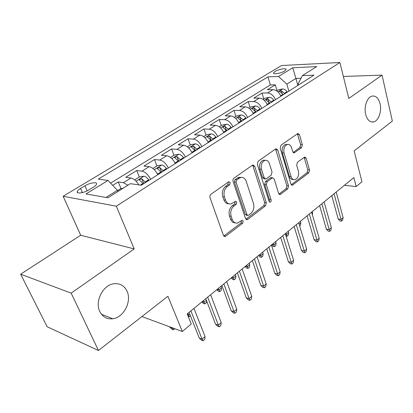 <?xml version="1.0" encoding="UTF-8"?>
<svg xmlns="http://www.w3.org/2000/svg" width="413" height="413" viewBox="0 0 413 413"><rect width="100%" height="100%" fill="white"/><g stroke="black" fill="none" stroke-linecap="round" stroke-linejoin="round"><path stroke-width="0.62" d="M230.222 182.598L228.957 181.735L228.58 181.906L210.935 194.265C209.954 195.112 209.644 196.227 210 197.605L223.402 235.369L225.07 236.494L225.751 236.174L242.622 223.304L243.236 221.063L242.101 220.274L237.49 223.061C235.074 223.407 233.309 222.194 232.209 219.411L231.146 216.329C230.077 212.091 231.027 208.627 234.001 205.942L236.19 204.332L236.809 202.076L235.611 201.245L231.12 203.919C228.575 204.311 226.716 203.036 225.539 200.099L224.45 196.939C223.356 192.603 224.321 189.108 227.351 186.454L229.587 184.879L230.222 182.598M228.761 203.764C226.52 203.769 224.894 202.468 223.882 199.856L222.788 196.702C221.693 192.375 222.659 188.891 225.689 186.242L227.924 184.673L228.384 182.045M365.681 114.427C367.286 120.007 369.94 122.506 373.641 121.918C378.551 120.89 381.948 111.221 380.079 103.756C378.52 98.046 375.83 95.496 371.999 96.105C367.136 97.163 363.724 106.972 365.681 114.427M99.786 311.505C102.62 316.988 106.962 319.404 112.821 318.748C123.745 317.494 131.959 301.413 127.075 291.279C124.277 285.507 119.77 283.019 113.544 283.803C102.852 285.202 94.654 301.464 99.786 311.505M275.027 71.459L273.483 72.946C272.843 74.717 280.995 73.333 284.572 71.036L286.08 69.575C286.658 67.804 278.594 69.198 275.027 71.459M301.542 147.689L302.326 144.736L299.466 134.679L297.912 133.445L281.036 145.18L280.215 148.221L290.943 184.059L292.404 185.194L308.738 172.871L309.507 169.96L306.152 158.179L304.691 157.007L297.458 162.237L296.668 165.205L298.392 171.116C299.115 175.417 297.99 178.266 295.011 179.665C293.194 179.944 291.888 178.922 291.082 176.599L284.067 153.042C283.303 148.742 284.397 145.872 287.35 144.436C289.301 144.116 290.706 145.206 291.557 147.704L292.714 151.654L294.242 152.856L301.542 147.689L299.864 147.586L300.643 144.643L297.334 133.766M71.17 293.132L134.21 248.931L80.695 235.234L20.65 274.201L71.17 293.132L98.444 350.498L167.915 296.266L182.314 331.489L191.255 324.04L187.197 313.911L353.869 177.569L356.182 186.568L361.948 181.766L354.142 150.89L392.35 121.061L382.051 75.14L343.353 76.451M134.21 248.931L116.327 206.201L339.894 62.502L348.809 98.449L382.051 75.14M254.666 166.191L252.952 164.957L252.472 165.179L233.954 178.148C233.02 178.958 232.726 180.037 233.056 181.39L245.549 218.544L247.15 219.675L247.764 219.38L265.497 205.855L266.333 202.752L254.666 166.191L252.988 166.036L252.482 165.169M258.182 161.178L275.647 148.954L276.075 148.752L277.706 149.986L288.522 185.896L287.722 188.901L280.117 194.554L278.62 193.423L274.144 178.943L272.565 177.766L267.175 181.596L266.339 184.694L271.119 199.856C271.326 201.028 271.005 201.807 270.154 202.194L269.085 201.405L257.325 164.317L258.182 161.178M98.444 350.498L47.134 326.75L20.65 274.201M277.015 90.638L275.321 84.82L267.387 89.724L272.89 89.621L267.505 92.977C270.902 93.266 273.582 95.491 275.548 99.652M263.778 98.939L262.012 93.054L253.804 98.129L259.292 98.087L253.721 101.557C257.108 101.892 259.818 104.169 261.842 108.392M250.087 107.525L248.239 101.567L239.741 106.822L245.214 106.853L239.442 110.447C242.829 110.823 245.559 113.157 247.645 117.442M235.916 116.409L233.98 110.385L225.188 115.821L230.635 115.929L224.657 119.651C228.033 120.08 230.79 122.47 232.937 126.817M221.244 125.609L219.22 119.512L210.103 125.149L215.524 125.335L209.324 129.192C212.69 129.677 215.478 132.124 217.682 136.538M206.035 135.144L203.919 128.975L194.466 134.819L199.856 135.087L193.423 139.093C196.774 139.635 199.587 142.144 201.864 146.62M190.274 145.03L188.049 138.783L178.246 144.849L183.594 145.211L176.919 149.372C180.249 149.971 183.088 152.547 185.437 157.095M173.914 155.288L171.586 148.964L161.406 155.262L166.707 155.727L159.769 160.043C163.078 160.714 165.943 163.357 168.37 167.972M156.935 165.938L154.488 159.537L143.91 166.078L149.16 166.651L141.948 171.142C145.226 171.88 148.122 174.596 150.621 179.283M139.289 177.007L136.724 170.523L125.722 177.327L130.911 178.013C133.704 178.602 136.362 180.894 138.876 184.89M88.976 189.851L93.4 187.161C95.253 186.01 96.317 184.983 96.585 184.084C97.437 181.617 89.833 182.768 84.954 185.819L80.566 188.457C78.646 189.629 77.541 190.687 77.246 191.627C76.328 194.115 84.03 192.974 88.976 189.851M116.327 206.201L63.132 196.258L281.532 65.533L339.894 62.502M275.321 84.82L270.345 84.944L267.97 76.864L98.304 179.103L108.015 180.486L117.442 190.295L117.932 191.487M267.97 76.864L278.476 76.477L292.734 67.773L316.678 66.622L302.399 75.594L313.963 75.166L141.287 185.231L130.369 183.677L107.938 197.765L85.976 193.934L108.015 180.486M120.968 188.576L118.242 181.947L123.404 182.685L127.885 185.236M136.724 170.523L141.948 171.142M154.488 159.537L159.769 160.043M171.586 148.964L176.919 149.372M188.049 138.783L193.423 139.093M203.919 128.975L209.324 129.192M219.22 119.512L224.657 119.651M233.98 110.385L239.442 110.447M248.239 101.567L253.721 101.557M262.012 93.054L267.505 92.977M270.345 84.944L110.57 183.145M118.242 181.947L112.708 185.37M297.861 85.434L295.925 78.449L286.854 84.133L288.852 91.175M117.442 190.295L106.053 197.435M80.695 235.234L63.132 196.258M344.385 185.323L356.182 186.568M141.912 316.565L182.314 331.489M301.02 78.279L295.925 78.449L292.734 67.773M298.491 85.032L298.165 83.839L302.399 75.594M157.802 174.704C155.334 170.042 152.454 167.358 149.16 166.651M175.272 163.569C172.882 158.979 170.027 156.367 166.707 155.727M192.081 152.856C189.763 148.339 186.934 145.789 183.594 145.211M208.26 142.542C206.015 138.092 203.211 135.609 199.856 135.087M223.851 132.604C221.667 128.221 218.895 125.795 215.524 125.335M238.884 123.028C236.763 118.701 234.016 116.337 230.635 115.929M253.381 113.781C251.326 109.522 248.6 107.215 245.214 106.853M267.381 104.861C265.378 100.658 262.683 98.402 259.292 98.087M280.902 96.244C278.956 92.099 276.287 89.895 272.89 89.621M286.854 84.133L278.476 76.477M235.147 222.85C233.03 222.829 231.497 221.585 230.552 219.122L229.489 216.045C228.42 211.817 229.37 208.364 232.338 205.684L234.527 204.084L235.147 201.828M223.784 236.035L240.965 223.01L241.579 220.774M245.921 219.22L263.835 205.612L264.671 202.52L252.988 166.036M236.701 179.867L236.076 182.128L246.964 214.688L248.089 215.483L250.732 213.604C253.556 210.981 254.47 207.61 253.479 203.485L246.231 181.369C245.09 178.359 243.236 177.063 240.671 177.471L236.701 179.867L235.033 179.676L234.408 181.932L236.076 182.128M247.485 215.385L246.432 215.209L245.307 214.419L234.408 181.932M241.213 177.378L238.998 177.291L237.336 178.06L239.003 178.246M235.033 179.676L237.336 178.06M278.966 194.1L286.054 188.705L286.854 185.705L275.548 149.021M270.396 177.822L272.074 178.003L270.892 177.59L270.396 177.822L265.502 181.41L264.666 184.497L269.452 199.629L271.119 199.856M269.126 201.523L269.452 199.629M269.405 163.625C268.502 161.111 267.025 160.027 264.981 160.358C261.811 161.865 260.644 164.839 261.475 169.278L264.165 177.812L265.781 179.005L266.287 178.767L271.196 175.184L272.028 172.102L269.405 163.625M265.125 160.327L263.303 160.223C260.133 161.72 258.966 164.689 259.798 169.118L261.475 169.278M265.027 178.922L264.108 178.819L262.492 177.636L259.798 169.118M293.122 152.443L299.864 147.586M287.36 144.436L285.662 144.344C282.714 145.774 281.62 148.634 282.384 152.929L284.067 153.042M293.297 179.5C291.501 179.748 290.205 178.726 289.41 176.428L282.384 152.929M291.273 184.73L307.065 172.717L307.835 169.81L304.118 157.327M123.105 188.235L120.792 188.602L117.576 190.62M174.771 328.707L173.481 329.765L172.071 329.244L169.882 327.225L172.417 328.159L172.257 327.777M173.481 329.765L172.417 328.159L172.691 327.937M169.882 327.225L169.722 326.838M189.051 312.398L199.298 338.102L202.086 339.135L190.883 310.901M205.06 336.574L204.74 339.357L203.093 340.782L202.086 339.135L205.06 336.574L193.955 308.387M203.093 340.782L201.544 340.204L199.298 338.102M138.67 184.549L138.969 184.9M134.679 179.892L139.341 176.971L144.039 176.201C145.603 176.521 147.142 177.719 148.659 179.794L149.016 180.305M145.562 182.51L141.773 178.788L139.196 179.701L143.368 183.909M141.773 178.788L143.001 181.906L144.235 183.351M187.497 314.654L188.473 314.99L187.838 313.39M190.419 315.821L189.464 316.611L188.473 314.99L189.686 313.994M189.464 316.611L188.091 316.141M157.116 173.398L157.983 174.591M152.939 168.442L157.172 165.789L161.834 164.999C163.409 165.288 164.942 166.444 166.424 168.483L166.775 168.984M163.455 171.101L159.707 167.477L157.198 168.344L161.344 172.448M159.707 167.477L160.874 170.554L162.087 171.973M202.117 301.707L203.96 302.28L203.351 300.7M206.598 300.829L206.397 302.672L204.884 303.916L203.96 302.28L206.392 300.287M204.884 303.916L203.454 303.467L201.849 301.929M174.823 162.676L175.401 163.486M170.492 157.436L174.322 155.035L178.948 154.225C180.538 154.483 182.061 155.608 183.517 157.601L183.857 158.096M180.662 160.136L176.95 156.599L174.513 157.425L178.633 161.426M176.95 156.599L178.065 159.64L179.263 161.029M217.052 289.492L218.905 290.019L221.538 287.856L220.96 286.292M221.538 287.856L221.223 290.463L219.768 291.661L218.322 288.45M219.768 291.661L218.327 291.248L216.768 289.725M191.839 152.345L192.159 152.81M187.383 146.842L190.837 144.679L195.421 143.853C197.022 144.08 198.534 145.175 199.964 147.131L200.3 147.617M197.223 149.578L193.547 146.13L191.173 146.92L195.272 150.822M193.547 146.13L194.611 149.134L195.788 150.492M231.476 277.691L233.34 278.176L235.885 276.085L235.333 274.537M235.885 276.085L235.549 278.667L234.14 279.828L232.782 276.622M234.14 279.828L232.695 279.446L231.182 277.934M205.788 298.707L215.54 324.174L218.348 325.124L207.682 297.154M221.208 322.661L220.867 325.418L219.282 326.786L218.348 325.124L221.208 322.661L210.64 294.737M219.282 326.786L217.723 326.255L215.54 324.174M221.895 285.528L231.187 310.757L234.006 311.634L223.851 283.932M236.763 309.26L236.396 311.991L234.868 313.312L234.006 311.634L236.763 309.26L226.696 281.604M234.868 313.312L233.304 312.822L231.187 310.757M237.403 272.843L246.262 297.83L249.091 298.635L239.416 271.196M251.749 296.348L251.362 299.053L249.891 300.328L249.091 298.635L251.749 296.348L242.157 268.956M249.891 300.328L248.316 299.874L246.262 297.83M252.353 260.613L260.799 285.362L263.639 286.106L254.413 258.93M266.199 283.896L265.796 286.576L264.377 287.804L263.639 286.106L266.199 283.896L257.051 256.767M264.377 287.804L262.797 287.391L260.799 285.362M203.645 136.646L206.753 134.7L211.296 133.864C212.901 134.06 214.404 135.123 215.808 137.044L216.138 137.524M213.175 139.413L209.536 136.047L207.223 136.801L211.291 140.611M209.536 136.047L210.553 139.016L211.709 140.343M245.42 266.287L247.289 266.731L249.746 264.712L249.22 263.174M249.746 264.712L249.395 267.268L248.032 268.393L246.752 265.192M248.032 268.393L246.582 268.042L245.105 266.54M266.767 248.822L274.826 273.329L277.67 274.01L268.873 247.098M280.143 271.883L279.72 274.537L278.352 275.724L277.67 274.01L280.143 271.883L271.418 245.017M278.352 275.724L276.772 275.342L274.826 273.329M219.308 126.822L222.091 125.077L226.598 124.236C228.208 124.406 229.7 125.433 231.079 127.323L231.404 127.793M228.544 129.615L224.946 126.326L222.69 127.049L226.732 130.771M224.946 126.326L225.911 129.259L227.057 130.565M258.899 255.255L260.773 255.668L263.153 253.716L262.647 252.193M263.153 253.716L262.782 256.246L261.465 257.335L260.262 254.145M261.465 257.335L260.009 257.01L258.574 255.523M280.68 237.439L288.372 261.713L291.222 262.338L282.822 235.689M293.607 260.278L293.168 262.911L291.846 264.057L291.222 262.338L293.607 260.278L285.28 233.675M291.846 264.057L290.267 263.706L288.372 261.713M234.414 117.349L236.892 115.8L241.357 114.943C242.973 115.093 244.46 116.094 245.807 117.948L246.127 118.407M243.371 120.162L239.808 116.956L237.604 117.648L241.62 121.283M239.808 116.956L240.733 119.853L241.858 121.128M271.94 244.589L273.819 244.961L276.121 243.071L275.636 241.564M276.121 243.071L275.739 245.58L274.459 246.633L273.329 243.453M274.459 246.633L273.003 246.339L271.604 244.868M294.113 226.453L301.459 250.49L304.309 251.063L296.291 224.667M306.616 249.07L306.162 251.677L304.882 252.782L304.309 251.063L306.616 249.07L298.666 222.726M304.882 252.782L303.302 252.462L301.459 250.49M248.987 108.211L251.176 106.838L255.601 105.976C257.222 106.1 258.698 107.075 260.025 108.898L260.34 109.352M257.676 111.045L254.15 107.907L251.997 108.573L255.988 112.124M254.15 107.907L255.033 110.772L256.143 112.021M285.517 234.434L286.446 234.599L288.677 232.772L288.212 231.28M288.677 232.772L288.279 235.26L287.04 236.277L285.977 233.102M287.04 236.277L286.039 236.091M307.091 215.834L314.107 239.643L316.962 240.159L309.301 214.027M319.192 238.239L318.722 240.82L317.489 241.889L316.962 240.159L319.192 238.239L311.598 212.148M317.489 241.889L315.904 241.595L314.107 239.643M263.055 99.388L264.976 98.186L269.364 97.313C270.985 97.416 272.451 98.366 273.757 100.158L274.062 100.602M271.491 102.243L268.001 99.172L265.895 99.812L269.859 103.281M269.008 102.13L269.942 103.229M299.115 224.207L300.834 222.798L300.39 221.316M300.834 222.798L300.421 225.261L299.626 225.911M319.636 205.571L326.347 229.148L329.197 229.618L321.877 203.738M331.355 227.759L330.875 230.315L329.677 231.352L329.197 229.618L331.355 227.759L324.097 201.921M329.677 231.352L328.098 231.084L326.347 229.148M276.643 90.87L278.316 89.822L282.662 88.945C284.283 89.027 285.739 89.951 287.02 91.712L287.324 92.151M284.836 93.736L281.382 90.731L279.327 91.345L282.859 94.164M312.022 213.614L312.62 213.129L312.192 211.662M312.62 213.129L312.342 214.714M331.773 195.643L338.19 218.993L341.035 219.417L334.04 193.79M343.126 217.615L342.635 220.15L341.474 221.151L341.035 219.417L343.126 217.615L336.187 192.035M341.474 221.151L339.894 220.909L338.19 218.993M130.911 178.013L123.404 182.685M82.368 192.587L80.566 188.457M87.133 190.847L84.954 185.819M225.689 186.242L227.351 186.454M222.788 196.702L224.45 196.939M223.882 199.856L225.539 200.099M234.527 204.084L236.19 204.332M232.338 205.684L234.001 205.942M229.489 216.045L231.146 216.329M230.552 219.122L232.209 219.411M240.965 223.01L242.622 223.304M224.104 235.844L225.751 236.174M227.924 184.673L229.587 184.879M264.671 202.52L266.333 202.752M263.835 205.612L265.497 205.855M246.107 219.102L247.764 219.38M245.307 214.419L246.964 214.688M276.023 149.873L277.706 149.986M286.854 185.705L288.522 185.896M286.054 188.705L287.722 188.901M278.976 194.089L280.644 194.306M265.502 181.41L267.175 181.596M264.666 184.497L266.339 184.694M262.492 177.636L264.165 177.812M293.225 152.557L294.67 152.655M289.41 176.428L291.082 176.599M304.474 158.055L306.152 158.179M307.835 169.81L309.507 169.96M307.065 172.717L308.738 172.871M291.31 184.776L292.894 184.957M297.778 134.607L299.466 134.679M300.643 144.643L302.326 144.736M143.92 176.217L136.058 181.168M143.006 183.393L140.327 185.096M148.659 179.794L145.2 181.994M161.715 165.019L154.307 169.681M160.993 171.942L157.627 174.079M166.424 168.483L163.104 170.595M178.829 154.245L171.849 158.638M178.287 160.931L175.05 162.99M183.517 157.601L180.316 159.64M195.308 143.874L188.731 148.014M194.931 150.337L191.823 152.314M199.964 147.131L196.887 149.093M211.182 133.884L204.977 137.787M210.96 140.131L208.013 142.01M215.808 137.044L212.845 138.933M226.484 124.256L220.63 127.937M226.407 130.302L223.609 132.077M231.079 127.323L228.219 129.145M241.244 114.964L235.725 118.438M241.3 120.818L238.647 122.506M245.807 117.948L243.05 119.703M255.492 105.996L250.283 109.275M255.673 111.67L253.154 113.27M260.025 108.898L257.361 110.591M269.255 97.334L264.341 100.426M269.55 102.837L267.159 104.355M273.757 100.158L271.181 101.794M268.817 101.918L268.001 99.172M282.554 88.965L277.918 91.882M282.957 94.298L280.685 95.744M287.02 91.712L284.536 93.297M282.115 93.271L281.382 90.731M371.106 121.856L373.641 121.918M101.479 314.293L112.821 318.748M273.602 73.369L273.483 72.946M77.721 192.706L77.246 191.627M224.073 236.293L225.07 236.494M246.272 219.525L247.15 219.675M238.998 177.291L240.671 177.471M279.4 194.466L280.117 194.554M270.892 177.59L272.565 177.766M269.617 202.117L270.154 202.194M263.303 160.223L264.981 160.358M293.617 152.815L294.242 152.856M285.662 144.344L287.35 144.436M291.738 185.117L292.404 185.194M139.31 179.985L139.196 179.701M157.296 168.607L157.198 168.344"/></g></svg>

